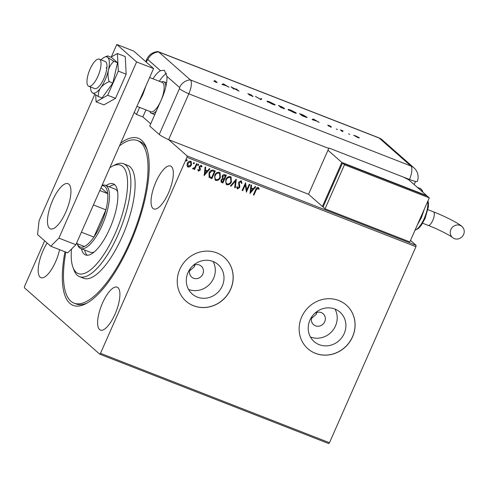 <?xml version="1.0" encoding="UTF-8"?>
<svg xmlns="http://www.w3.org/2000/svg" width="488" height="488" viewBox="0 0 488 488"><rect width="100%" height="100%" fill="white"/><g stroke="black" fill="none" stroke-linecap="round" stroke-linejoin="round"><path stroke-width="0.73" d="M120.701 143.094A89.676 30.835 111.3 0 1 146.62 148.23A89.676 30.835 111.3 0 1 130.192 243.396A89.676 30.835 111.3 0 1 85.925 303.695A89.676 30.835 111.3 0 1 64.965 251.771M119.499 145.827A87.254 30.006 111.3 0 1 137.488 140.575A87.254 30.006 111.3 0 1 147.15 156.581A87.254 30.006 111.3 0 1 124.666 253.174A87.254 30.006 111.3 0 1 74.023 303.133L76.146 303.963A87.254 30.006 -68.7 0 0 87.279 302.95M190.442 268.43A7.271 6.777 131.4 0 0 190.094 269.132A7.271 6.777 131.4 0 0 191.644 277.068A7.271 6.777 131.4 0 0 202.813 274.097A7.271 6.777 131.4 0 0 201.263 266.161A7.271 6.777 131.4 0 0 192.546 266.051M189.564 270.889L194.401 266.68L194.938 264.85M312.35 316.023A7.271 6.777 131.4 0 0 311.997 316.724A7.271 6.777 131.4 0 0 313.546 324.66A7.271 6.777 131.4 0 0 324.715 321.69A7.271 6.777 131.4 0 0 323.166 313.754A7.271 6.777 131.4 0 0 314.449 313.644M311.466 318.481L316.303 314.272L316.84 312.442M188.002 272.585A19.593 18.257 131.4 0 0 192.187 293.977A19.593 18.257 131.4 0 0 222.284 285.968A19.593 18.257 131.4 0 0 218.106 264.575A19.593 18.257 131.4 0 0 188.002 272.585M188.508 289.384A19.593 18.257 131.4 0 0 213.598 278.306A19.593 18.257 131.4 0 0 213.085 261.507M309.911 320.177A19.593 18.257 131.4 0 0 314.089 341.563A19.593 18.257 131.4 0 0 344.186 333.56A19.593 18.257 131.4 0 0 340.008 312.168A19.593 18.257 131.4 0 0 309.911 320.177M310.417 336.976A19.593 18.257 131.4 0 0 335.5 325.899A19.593 18.257 131.4 0 0 334.994 309.093M301.675 316.993A29.085 27.096 131.4 0 0 307.879 348.743A29.085 27.096 131.4 0 0 352.556 336.854A29.085 27.096 131.4 0 0 346.346 305.11A29.085 27.096 131.4 0 0 301.675 316.993M307.849 348.713A29.085 27.096 131.4 0 0 352.488 336.799A29.085 27.096 131.4 0 0 346.315 305.079M179.773 269.4A29.085 27.096 131.4 0 0 185.977 301.151A29.085 27.096 131.4 0 0 230.653 289.268A29.085 27.096 131.4 0 0 224.443 257.518A29.085 27.096 131.4 0 0 179.773 269.4M185.946 301.12A29.085 27.096 131.4 0 0 230.586 289.207A29.085 27.096 131.4 0 0 224.413 257.487M102.486 303.085A23.027 7.918 -68.7 0 0 100.388 330.065A23.027 7.918 -68.7 0 0 115.034 314.15A23.027 7.918 -68.7 0 0 117.138 287.17A23.027 7.918 -68.7 0 0 102.486 303.085M155.91 181.957A23.027 7.918 -68.7 0 0 153.811 208.937A23.027 7.918 -68.7 0 0 168.458 193.022A23.027 7.918 -68.7 0 0 170.562 166.042A23.027 7.918 -68.7 0 0 155.91 181.957M47.116 243.012A23.027 7.918 -68.7 0 0 43.048 250.686A23.027 7.918 -68.7 0 0 40.949 277.666A23.027 7.918 -68.7 0 0 55.595 261.751A23.027 7.918 -68.7 0 0 59.567 249.661M159.234 134.481L179.438 88.676A1.013 0.348 -68.7 0 0 179.566 87.511L166.951 76.39A24.235 8.333 -68.7 0 1 161.851 98.558L149.712 126.087L159.234 134.481A12.121 1.421 -156.2 0 0 168.616 139.635L187.111 155.934L416.075 245.324L415.922 246.714L186.953 157.325L100.504 353.336L329.473 442.726L328.656 443.537L99.686 354.142L24.4 287.774L24.552 286.383L44.646 240.834M145.961 109.898L142.862 116.925L150.701 123.836L142.862 116.925L136.5 114.442L134.224 112.435M410.518 240.425L416.075 245.324M191.15 161.51L191.369 164.852L189.936 166.634L187.984 166.963L186.989 165.554L187.319 163.334C188.008 161.729 189.131 161.034 190.686 161.247L191.217 161.571L191.503 164.968L190.064 166.75L188.118 167.079L187.606 166.774M197.115 163.876L194.627 169.507L194.059 169.287L194.425 168.458L193.022 168.994L192.675 168.635L193.211 168.14L194.767 167.445L196.542 163.651L197.115 163.876M194.425 168.458L193.022 168.994L192.675 168.635M201.086 166.133L199.744 166.591L200.348 169.043L200.147 169.983L198.543 171.148L197.792 169.922L198.341 169.568L198.811 170.446L199.696 169.903L199.098 167.463L199.293 166.518L201.215 165.359L202.05 166.579L201.495 166.975L200.977 166.079L199.879 166.713L200.281 170.099L198.299 171.001M201.215 165.359L201.562 165.572M213.561 170.294L215.281 170.971L211.883 178.675L209.114 177.272L209.059 172.941C209.956 170.684 211.456 169.8 213.561 170.294M226.316 175.277L222.918 182.982L221.168 182.17L221.003 179.999L222.424 178.626L222.119 176.199C222.687 174.93 223.596 174.429 224.834 174.698L226.316 175.277M236.308 179.175L235.283 187.813L234.667 187.569L235.442 181.017L231.056 186.16L230.434 185.916L236.308 179.175M249.246 184.226L249.813 184.452L246.416 192.156L245.244 184.958L242.707 190.71L242.133 190.485L245.537 182.78L246.714 189.96L249.246 184.226M258.207 187.496L259.213 188.929L258.664 189.411L257.859 188.289L256.194 189.966L253.931 195.09L253.364 194.871L255.657 189.661C256.048 188.173 256.895 187.453 258.207 187.496L258.585 187.727M258.189 188.545L257.731 188.167L256.06 189.85L253.931 195.09M415.922 246.714L329.473 442.726M250.033 193.571L250.96 184.897L251.576 185.135L251.253 187.904L253.333 188.722L255.187 186.544L255.81 186.788L249.941 193.492M241.102 180.816L242.024 183.153L241.389 183.36L240.791 181.621L239.181 182.524L239.834 186.337L239.608 187.624L237.485 188.905L236.631 187.038L237.284 186.739L237.845 188.118L239.022 187.435L238.614 182.292L241.102 180.816L241.475 181.036M240.932 181.695L239.181 182.524M239.047 182.408L239.7 186.221L239.474 187.508L237.485 188.905L237.174 188.716M231.483 181.768C230.556 183.988 229.012 184.982 226.865 184.757L226.157 184.33L225.761 179.578C226.694 177.364 228.238 176.381 230.391 176.638L231.086 177.059L231.349 181.652C230.421 183.866 228.884 184.867 226.731 184.641L226.865 184.757M220.448 177.461C219.521 179.675 217.977 180.67 215.83 180.45L215.123 180.023L214.726 175.271C215.659 173.057 217.203 172.075 219.356 172.325L220.051 172.746L220.314 177.345C219.386 179.56 217.849 180.554 215.696 180.328L215.83 180.45M204.179 175.668L205.106 166.994L205.729 167.238L205.399 170.007L207.485 170.818L209.334 168.647L209.956 168.891L204.088 175.589M198.36 164.181L198.549 165.005L197.792 165.463L197.731 164.755L198.488 164.297L198.683 165.121L197.805 165.505M193.98 162.467L194.175 163.297L193.413 163.754L193.352 163.041L194.114 162.589L194.303 163.413L193.425 163.797M186.849 159.686L187.038 160.515L186.282 160.967L186.221 160.259L186.977 159.802L187.172 160.631L186.294 161.01M99.686 354.142L100.504 353.336M186.953 157.325L187.111 155.934M147.108 149.688A87.254 30.006 -68.7 0 0 139.605 141.404L137.488 140.575M253.797 194.974L253.388 194.816M258.073 187.374L259.213 188.929M259.079 188.813L258.585 189.246M258.054 188.429L257.731 188.167L258.054 188.429M251.442 185.086L251.253 187.904M255.633 186.721L249.954 193.388M252.741 189.417L251.015 188.673L250.808 191.692L252.741 189.417L251.149 188.789L250.808 191.692M249.661 184.391L246.416 192.156M242.707 190.71L245.244 184.958M242.573 190.594L242.158 190.43M245.543 182.78L246.714 189.96M240.968 180.7L242.024 183.153M241.895 183.037L241.395 183.201M237.156 186.623L237.711 188.002M236.161 179.2L235.283 187.813M235.155 187.697L234.673 187.508M231.056 186.16L235.442 181.017M230.922 186.044L230.476 185.867M226.731 184.641L226.09 184.269M231.019 176.998L231.349 181.652M230.537 177.705L229.933 177.315C228.189 177.101 226.944 177.894 226.194 179.688C225.395 181.438 225.676 182.823 227.054 183.836M226.194 179.688L226.328 179.804C225.523 181.554 225.81 182.939 227.188 183.958L226.609 183.586M229.933 177.315L230.061 177.431C228.323 177.217 227.079 178.01 226.328 179.804M227.188 183.958C228.927 184.135 230.165 183.329 230.909 181.548L230.604 177.76L230.061 177.431M226.164 175.216L222.918 182.982M222.784 182.866L221.107 182.115M225.401 175.845L224.614 175.473L222.559 176.308L222.845 178.035L224.132 178.712L225.401 175.845L224.748 175.589L222.693 176.424L222.979 178.15M221.448 180.09L222.107 181.737L222.699 181.969L223.785 179.499L223.364 179.273L221.448 180.09L221.973 181.621M222.107 181.737L221.637 181.444M223.364 179.273L221.582 180.206M215.696 180.328L215.055 179.962M219.984 172.691L220.314 177.345M219.502 173.392L218.899 173.008C217.154 172.795 215.909 173.588 215.159 175.381C214.36 177.132 214.641 178.516 216.019 179.529M215.159 175.381L215.293 175.497C214.488 177.248 214.775 178.632 216.154 179.645L215.574 179.279M218.899 173.008L219.027 173.124C217.288 172.911 216.044 173.704 215.293 175.497M216.154 179.645C217.892 179.828 219.13 179.023 219.874 177.242L219.569 173.454L219.027 173.124M215.129 170.904L211.883 178.675M211.749 178.559L208.986 177.156M209.608 176.54L211.664 177.662L214.366 171.538L212.006 170.782L209.498 173.051L209.761 176.68M209.498 173.051L209.7 176.632M212.006 170.782L209.633 173.167M214.366 171.538L212.14 170.898M205.588 167.183L205.399 170.007M209.785 168.817L204.1 175.491M206.888 171.514L205.161 170.776L204.954 173.789L206.888 171.514L205.296 170.891L204.954 173.789M198.207 169.452L198.677 170.33M201.08 165.243L202.05 166.579M201.922 166.463L201.465 166.786M196.957 163.816L194.627 169.507M194.499 169.391L194.084 169.226M192.888 168.879L192.54 168.519M187.984 166.963L187.538 166.713M190.668 162.095L190.253 161.827L187.758 163.437L188.289 166.274M187.758 163.437L188.423 166.39L188.02 166.121M190.253 161.827L187.892 163.553M188.423 166.39L190.936 164.737L190.601 162.034M71.48 249.1A58.17 20.002 -68.7 0 0 71.797 262.886A58.17 20.002 -68.7 0 0 72.889 267.131A58.17 20.002 -68.7 0 0 107.086 249.301A58.17 20.002 -68.7 0 0 126.996 175.857A58.17 20.002 -68.7 0 0 112.258 166.286A58.17 20.002 -68.7 0 0 109.818 167.762M112.258 166.286L114.912 164.901A60.591 20.838 111.3 0 1 123.549 163.754A60.591 20.838 111.3 0 1 130.266 174.869A60.591 20.838 111.3 0 1 114.649 241.95A60.591 20.838 111.3 0 1 79.477 276.641A60.591 20.838 111.3 0 1 73.901 269.943L72.889 267.131M102.102 185.269A33.934 11.669 111.3 0 1 105.377 185.281A33.934 11.669 111.3 0 1 102.279 225.041A33.934 11.669 111.3 0 1 80.697 248.496L90.237 252.223A33.934 11.669 -68.7 0 0 94.178 251.991M84.631 250.033A38.174 13.127 -68.7 0 0 87.218 255.248M106.134 185.574A38.174 13.127 111.3 0 1 113.277 183.811A38.174 13.127 111.3 0 1 117.504 190.814A38.174 13.127 111.3 0 1 107.671 233.075A38.174 13.127 111.3 0 1 85.51 254.931A38.174 13.127 111.3 0 1 81.453 248.795M74.023 303.133A87.254 30.006 111.3 0 1 64.355 287.127A87.254 30.006 111.3 0 1 65.85 252.113M79.477 276.641L83.716 278.3A60.591 20.838 -68.7 0 0 118.889 243.603A60.591 20.838 -68.7 0 0 134.505 176.528A60.591 20.838 -68.7 0 0 127.789 165.408L123.549 163.754M114.747 184.732A38.174 13.127 -68.7 0 0 109.312 186.819M117.663 191.845A33.934 11.669 -68.7 0 0 114.918 189.002L105.377 185.281M77.061 243.335A32.72 11.248 -68.7 0 0 84.406 246.501A32.72 11.248 -68.7 0 0 93.891 237.083A32.72 11.248 -68.7 0 0 100.888 224.334A32.72 11.248 -68.7 0 0 105.908 209.84A32.72 11.248 -68.7 0 0 107.714 193.644A32.72 11.248 -68.7 0 0 101.888 185.745M81.398 232.203L93.891 237.083L105.908 209.84L93.415 204.96M80.697 248.496A33.934 11.669 111.3 0 1 77.574 244.744L77.189 243.689M99.772 190.546L107.714 193.644L101.01 187.74M84.406 246.501L76.463 243.402M154.836 114.466A16.964 5.832 111.3 0 1 153.982 114.326L151.439 113.332A16.964 5.832 111.3 0 1 149.877 111.459L149.859 111.416M161.321 82.069L161.357 82.045A16.964 5.832 111.3 0 1 163.779 81.728L166.323 82.716A16.964 5.832 111.3 0 1 166.579 82.844M97.966 76.195A14.542 5.002 -68.7 0 0 99.296 59.152A14.542 5.002 -68.7 0 0 90.042 69.204A14.542 5.002 -68.7 0 0 88.718 86.248A14.542 5.002 -68.7 0 0 97.966 76.195M161.345 99.704A15.756 5.417 -68.7 0 0 162.278 82.442L149.633 77.507M163.779 81.728A16.964 5.832 111.3 0 1 165.829 86.76M156.355 111.02A16.964 5.832 111.3 0 1 151.439 113.332M136.902 106.36L150.816 111.789A15.756 5.417 -68.7 0 0 160.302 102.071M65.807 212.085A24.235 8.333 111.3 0 1 50.386 228.841A24.235 8.333 111.3 0 1 52.6 200.44A24.235 8.333 111.3 0 1 68.015 183.683A24.235 8.333 111.3 0 1 65.807 212.085M111.307 56.937L116.803 44.463L133.767 51.087L153.58 68.552L75.872 244.738L67.71 252.839L50.752 246.22L37.539 234.576L39.095 220.655L94.757 94.452M50.752 246.22L58.908 238.12L75.872 244.738M116.803 44.463L136.616 61.933L58.908 238.12M153.58 68.552L136.616 61.933M95.703 95.026L96.069 101.827L107.671 95.276L115.516 98.338L126.172 74.182L125.227 56.571L117.382 53.509L110.922 57.151M107.671 95.276L118.328 71.12L126.172 74.182M118.328 71.12L117.382 53.509M96.069 101.827L103.913 104.889L115.516 98.338M88.718 86.248L94.654 88.566A14.542 5.002 -68.7 0 0 100.461 84.65A14.542 5.002 -68.7 0 0 106.463 70.62A14.542 5.002 -68.7 0 0 105.231 61.47L99.296 59.152M90.542 86.962A19.392 6.667 -68.7 0 0 91.323 91.457L92.171 92.635L98.35 96.545C98.07 93.507 98.826 90.609 100.632 87.858C102.736 85.223 105.579 83.143 109.172 81.618L112.826 83.045L117.547 62.738L111.447 57.358L107.787 55.931C106.787 55.998 106.762 56.486 107.714 57.401A19.392 6.667 -68.7 0 0 104.743 57.084A19.392 6.667 -68.7 0 0 101.12 59.865M98.35 96.545L102.004 97.972L112.826 83.045M109.172 81.618C107.958 77.775 107.702 73.987 108.403 70.242C109.403 66.636 111.233 63.66 113.887 61.311L117.547 62.738M113.887 61.311L107.714 57.401A19.392 6.667 -68.7 0 1 108.403 70.242A19.392 6.667 -68.7 0 1 100.632 87.858A19.392 6.667 -68.7 0 1 92.171 92.635A19.392 6.667 -68.7 0 1 91.323 91.457M107.342 56.041L107.787 55.931M106.957 67.057A14.542 5.002 -68.7 0 0 106.207 68.033M139.605 107.415L136.5 114.442M166.951 76.39L164.377 70.278L160.479 70.687A24.235 8.333 -68.7 0 0 152.945 78.8M166.591 73.31A24.235 8.333 -68.7 0 0 159.308 81.282M168.616 139.635L188.819 93.824A12.121 4.166 -68.7 0 0 190.375 79.904L410.859 165.981L379.164 138.037A12.121 11.291 131.4 0 1 382.317 139.958L414.019 167.903A12.121 12.121 0 0 1 417.283 181.432A12.109 1.415 -156.2 0 1 409.499 179.462L328.936 148.01A12.121 4.166 111.3 0 1 328.747 148.45L308.544 194.261L168.616 139.635L188.819 93.824A12.121 4.166 -68.7 0 0 190.375 79.904L158.673 51.954A12.121 4.166 -68.7 0 0 157.551 51.582C152.323 52.289 148.706 54.924 146.699 59.487A12.121 1.421 23.8 0 0 147.181 60.244L146.333 62.165M348.548 133.785L348.914 133.999M349.762 134.322L349.359 134.2M336.275 128.997L336.641 129.21M337.489 129.534L337.086 129.405M313.296 118.968L319.128 122.378L316.566 121.018L312.088 119.633L313.296 118.968L313.192 119.444L313.387 119.005M288.298 109.782C287.755 109.208 288.634 109.349 290.927 110.209L296.088 112.819C296.619 113.393 295.728 113.24 293.416 112.374L288.109 109.495M295.941 113.155L296.088 112.819L296.283 113.106M267.18 101.541C266.637 100.961 267.515 101.101 269.809 101.962L274.97 104.572C275.5 105.146 274.61 104.999 272.298 104.127L266.991 101.248M274.823 104.908L274.97 104.572L275.165 104.865M247.947 93.69L251.601 95.044L248.599 93.946L253.107 96.331L248.856 94.727L252.442 96.069L247.861 93.568M252.296 96.587L252.442 96.069M223.205 83.796L229.037 87.212L226.475 85.845L221.997 84.461L223.205 83.796L223.107 84.278L223.303 83.832M179.566 87.511A12.121 11.291 131.4 0 1 190.375 79.904L158.673 51.954A12.121 4.166 -68.7 0 0 158.228 51.679L378.712 137.756A12.121 4.166 -68.7 0 1 379.164 138.037L158.673 51.954A12.121 11.291 131.4 0 0 147.864 59.567A1.013 0.348 -68.7 0 0 147.181 60.244M216.635 82.368L216.776 82.057C217.441 82.539 217.136 82.551 215.855 82.094L213.799 81.16L216.086 81.777L214.549 80.416L217.105 82.429M215.611 81.996L216.086 81.777M233.984 89.139L231.007 86.846L237.869 90.414L236.046 88.81L239.029 91.11L232.166 87.541L233.984 89.139M260.903 99.65L255.456 96.386L260.464 99.241L261.117 98.6L261.83 98.875L260.903 99.65M284.431 108.72L280.789 107.415L278.477 105.377L282.857 107.366L284.608 108.696M282.784 107.531L282.454 107.549M306.714 117.394L306.867 117.041C307.471 117.645 306.586 117.48 304.207 116.559L301.907 115.656L299.595 113.619L303.53 115.198L307.08 117.352M331.358 127.087L328.534 125.959L330.76 126.703L327.741 125.117L330.297 126.02L328.4 125.373L331.492 127.069M328.875 125.447L328.345 125.495M330.602 127.197L330.76 126.703M342.149 131.37L340.459 129.881L343.052 130.906L341.783 130.662L342.814 131.626L342.247 131.126M359.089 137.848L359.192 137.61C359.571 138.019 358.924 137.909 357.259 137.281L353.721 135.182L359.327 137.811M414.178 184.562L415.55 181.438M409.048 179.285L408.81 179.828L426.64 195.548L341.838 162.437L327.966 150.213M222.351 84.601L223.01 84.241M225.889 85.498L223.699 84.211L223.236 84.467L225.846 85.601M260.525 99.424L261.117 98.6M260.921 99.04L261.452 99.247M274.305 104.316L270.077 102.187C268.174 101.467 267.43 101.339 267.845 101.797L272.036 103.907C273.963 104.639 274.72 104.774 274.305 104.316L274.262 104.981M267.772 101.962L267.692 101.565L267.497 102.01M280.283 106.195L279.38 105.847L280.118 106.5L282.192 107.11L280.283 106.195M282.052 107.634L282.192 107.11M280.801 106.878L281.216 107.464L283.839 108.281L280.801 106.878M283.699 108.806L283.839 108.281M295.423 112.557L291.196 110.428C289.293 109.715 288.548 109.587 288.963 110.044L293.154 112.155C295.081 112.887 295.838 113.021 295.423 112.557L295.38 113.228M288.89 110.209L288.811 109.812L288.615 110.251M300.498 114.088L302.334 115.711L306.202 116.784L303.365 115.241L300.394 114.326M306.177 117.462L306.202 116.784M312.442 119.773L313.101 119.407M315.974 120.67L313.784 119.383L313.326 119.633L315.931 120.768M330.766 126.929L330.901 126.624M341.179 130.802L342.222 131.071M358.527 137.354L355.715 135.92L354.245 135.682L358.527 137.354L358.436 137.945M463.6 234.496A7.271 6.777 -48.6 0 1 452.431 237.467A7.271 6.777 -48.6 0 1 450.881 229.531A7.271 6.777 -48.6 0 1 462.051 226.56A7.271 6.777 -48.6 0 1 463.6 234.496M323.19 206.79L322.409 206.485L341.838 162.437M403.35 177.059L408.81 179.828M322.409 206.485L308.544 194.261M342.497 163.023L323.068 207.071L325.051 208.815L409.853 241.92L429.281 197.878L427.299 196.127L342.497 163.023L344.479 164.767L325.051 208.815M429.281 197.878L344.479 164.767M160.479 70.687L147.864 59.567M328.747 148.45L188.819 93.824A12.121 1.421 -156.2 0 1 179.438 88.676M409.499 179.462A12.121 4.166 -68.7 0 0 410.859 165.981A12.121 11.291 131.4 0 1 414.019 167.903M452.431 237.467C451.113 235.985 438.078 229.092 428.159 225.383A7.271 2.501 -68.7 0 0 432.789 220.356A7.271 2.501 -68.7 0 0 433.722 211.999A7.271 2.501 -68.7 0 0 433.448 211.835C445.398 216.428 459.226 223.656 462.051 226.56M415.075 230.092A16.964 5.832 -68.7 0 0 424.292 218.337A16.964 5.832 -68.7 0 0 427.701 201.459M422.492 191.888A24.235 8.333 -68.7 0 0 420.003 188.374L417.313 187.325M145.973 85.79L142.728 94.861L138.397 102.98M104.743 57.084L107.311 56.053M146.699 59.487L145.741 61.647M382.317 139.958A12.121 12.121 0 0 0 378.712 137.756M216.361 82.076L216.166 82.515M328.369 125.318L328.174 125.758M427.939 209.681L433.448 211.835M417.325 224.986L421.492 217.465L424.432 208.87M414.995 230.263L418.6 228.39L421.126 225.523L425.072 218.539L428.373 206.967L428.458 203.148L427.97 200.855M420.003 188.374L422.138 190.21L423.059 192.394M422.651 223.23L428.159 225.383"/></g></svg>
